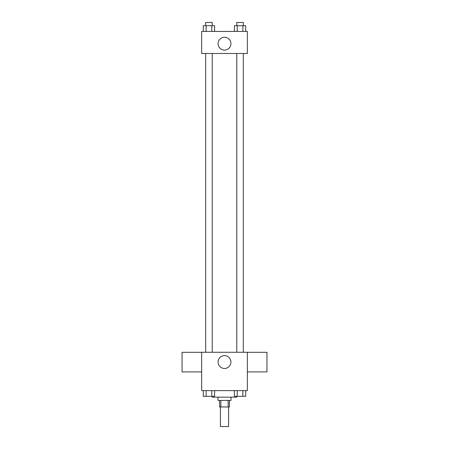 <?xml version="1.0" encoding="UTF-8"?>
<svg xmlns="http://www.w3.org/2000/svg" width="449" height="449" viewBox="0 0 449 449"><rect width="100%" height="100%" fill="white"/><g stroke="black" fill="none" stroke-linecap="round" stroke-linejoin="round"><path stroke-width="0.67" d="M220.42 406.957L220.42 426.55L228.58 426.55L228.58 406.957M228.159 400.424L228.159 406.957L219.6 406.957L219.6 400.424M228.159 406.957L229.4 406.957L229.4 400.424M231.033 397.163L231.033 400.424L217.967 400.424L217.967 397.163M220.841 400.424L220.841 406.957M212.254 396.344L212.254 397.163L236.746 397.163L236.746 396.344M247.36 390.63L201.64 390.63L201.64 352.263L247.36 352.263L247.36 390.63M230.921 362.057A6.421 6.421 0 0 1 221.29 367.619A6.421 6.421 0 0 1 221.29 356.495A6.421 6.421 0 0 1 230.921 362.057M247.36 371.907L266.953 371.907L266.953 352.313L247.36 352.313M201.64 352.313L182.047 352.313L182.047 371.907L201.64 371.907M236.78 352.263L236.78 53.47M212.22 53.47L212.22 352.263M247.36 53.47L201.64 53.47L201.64 31.43L247.36 31.43L247.36 53.47M230.921 43.676A6.421 6.421 0 0 1 221.29 49.238A6.421 6.421 0 0 1 221.29 38.114A6.421 6.421 0 0 1 230.921 43.676M245.698 31.43L245.698 25.716L234.389 25.716L234.389 31.43M242.87 25.716L242.87 31.43M237.218 25.716L237.218 31.43M236.78 25.716L236.78 22.45L243.307 22.45L243.307 25.716M214.611 31.43L214.611 25.716L203.302 25.716L203.302 31.43M211.782 25.716L211.782 31.43M206.13 25.716L206.13 31.43M205.693 25.716L205.693 22.45L212.22 22.45L212.22 25.716M245.698 390.63L245.698 396.344L234.389 396.344L234.389 390.63M242.87 390.63L242.87 396.344M237.218 390.63L237.218 396.344M243.307 396.344L236.78 396.344M214.611 390.63L214.611 396.344L203.302 396.344L203.302 390.63M211.782 390.63L211.782 396.344M206.13 390.63L206.13 396.344M212.22 396.344L205.693 396.344M243.307 352.263L243.307 53.47M205.693 53.47L205.693 352.263"/></g></svg>
